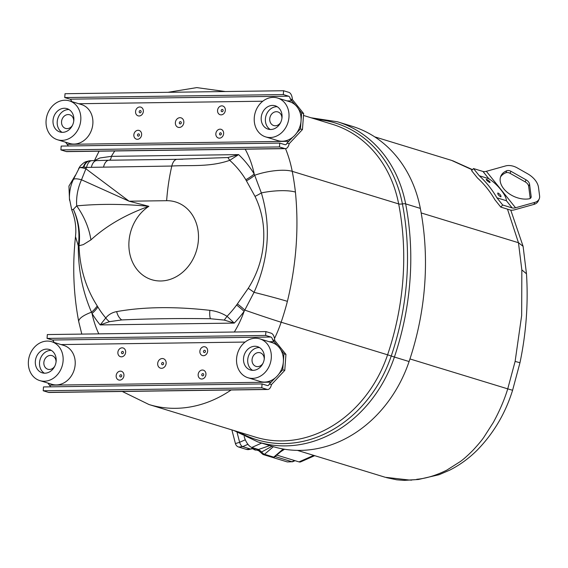 <?xml version="1.0" encoding="UTF-8"?>
<svg xmlns="http://www.w3.org/2000/svg" width="568" height="568" viewBox="0 0 568 568"><rect width="100%" height="100%" fill="white"/><g stroke="black" fill="none" stroke-linecap="round" stroke-linejoin="round"><path stroke-width="0.85" d="M227.874 157.535A11.644 1.086 62.1 0 1 229.713 160.332C209.528 167.397 189.527 164.905 171.813 166.041A11.644 6.063 89.2 0 1 177.202 159.303A11.644 6.063 89.2 0 1 177.259 159.303L227.874 157.535L238.603 154.61A113.039 95.161 107 0 1 254.201 173.986L261.344 192.914C271.291 226.029 268.856 259.171 254.038 292.342L244.112 311.385A20.881 4.381 -143.4 0 0 236.593 305.059A103.127 86.819 -73 0 1 227.044 316.312L234.25 323.093L100.202 324.924A113.039 95.161 107 0 1 92.037 313.465L91.512 312.208C82.552 291.569 78.15 269.466 78.306 245.88L78.363 245.411A20.881 0.802 7 0 0 79.058 245.44C80.5 232.759 78.604 220.725 73.386 209.344L76.708 205.879C99.613 203.742 123.668 203.891 148.873 206.319C125.741 214.541 106.422 225.73 90.916 239.895L83.311 244.616L79.03 245.724C79.776 268.004 85.832 288.054 97.206 305.868L97.859 306.954A103.127 86.819 -73 0 0 105.769 317.966C108.573 314.551 112.216 312.428 116.688 311.605C143.541 306.805 174.596 306.379 209.862 310.334C215.946 311.015 221.676 313.003 227.044 316.312A11.644 0.461 127.7 0 0 224.254 320.089L210.416 318.733C179.729 318.265 150.158 318.669 121.694 319.94L109.482 321.658L100.202 324.924L105.769 317.966A11.644 7.888 31.5 0 0 109.482 321.658M236.593 305.059L248.244 288.31C257.183 274.23 262.281 258.923 263.531 242.373C264.724 225.865 261.876 210.522 254.996 196.358L245.802 179.708A103.127 86.819 -73 0 0 229.713 160.332L238.603 154.61L111.363 156.349A4.615 2.407 89.2 0 1 109.084 160.233M98.804 333.863A93.67 78.853 -73 0 1 92.037 313.465A20.881 9.017 148.7 0 0 97.859 306.954M234.328 332.01A93.67 78.853 -73 0 0 244.112 311.385A113.039 95.161 107 0 1 234.25 323.093L224.254 320.089M285.526 148.638A121.573 102.346 107 0 1 292.229 171.337A259.803 218.708 107 0 1 295.424 192.083C298.967 228.229 296.29 264.652 287.401 301.352A27.903 0.745 -165.4 0 0 254.038 292.342A20.881 2.357 33.4 0 0 248.244 288.31M245.206 149.192A93.67 78.853 -73 0 1 254.201 173.986A20.881 9.017 -31.3 0 1 245.802 179.708M295.424 192.083A27.903 6.937 173.4 0 0 261.344 192.914A20.881 7.313 -27 0 1 254.996 196.358M79.03 245.724A20.881 3.131 3.9 0 1 78.306 245.88L75.501 236.657C72.349 265.625 73.435 294.018 78.767 321.815A27.903 8.03 -10.9 0 1 91.512 312.208A20.881 9.038 149.2 0 0 97.206 305.868M90.916 239.895A61.536 42.99 53.6 0 0 76.708 205.879C76.098 197.082 77.695 188.377 81.501 179.779A17.012 4.146 24.9 0 0 73.272 179.744L73.272 179.744C70.631 185.232 69.346 191.48 69.417 198.473L71.731 209.84L73.386 209.344C78.27 220.711 79.932 232.731 78.363 245.411M129.099 201.207L81.501 179.779L85.91 168.788L129.099 201.207L148.873 206.319A40.655 34.222 -73 0 0 128.993 241.315A40.655 34.222 -73 0 0 160.737 280.982A40.655 34.222 -73 0 0 198.381 240.363A40.655 34.222 -73 0 0 166.637 200.696L129.099 201.207M166.637 200.696A131.591 68.558 89.2 0 1 171.813 166.041L86.556 167.411L83.865 166.971A11.644 8.03 -93.6 0 1 90.447 160.708L91.952 160.659A11.644 6.063 89.2 0 0 86.556 167.411L85.91 168.788A17.012 3.301 -153.6 0 0 79.328 167.787L83.865 166.971M78.569 168.717L80.464 165.792A11.644 8.662 -140.3 0 0 79.328 167.787L73.272 179.744M94.416 160.623L99.876 157.975L111.363 156.349A93.67 78.853 -73 0 1 114.786 150.974M91.952 160.659L96.73 160.588A11.644 6.063 89.2 0 0 91.334 167.347M182.853 159.225L108.964 160.24A11.644 6.063 89.2 0 0 103.568 166.971M311.094 117.782L337.356 121.751L352.046 126.252A125.464 105.627 107 0 1 420.334 208.385A263.694 221.989 107 0 1 409.088 361.539A125.464 105.627 107 0 1 272.683 446.469L258 441.975A125.464 105.627 107 0 0 394.398 357.045L409.088 361.539M122.553 351.407A1.15 0.966 -73 0 0 122.383 353.679A1.15 0.966 -73 0 0 122.553 351.407M122.099 347.829A4.558 3.841 -73 0 0 117.874 352.38A4.558 3.841 -73 0 0 121.438 356.832A4.558 3.841 -73 0 0 125.656 352.274A4.558 3.841 -73 0 0 122.099 347.829M203.486 351.436A1.15 0.966 107 0 1 205.446 351.407A1.15 0.966 107 0 1 203.486 351.436M203.436 355.71A4.558 3.841 107 0 1 199.872 351.258A4.558 3.841 107 0 1 204.097 346.707A4.558 3.841 107 0 1 207.654 351.152A4.558 3.841 107 0 1 203.436 355.71M202.669 375.874A1.15 0.966 -73 0 0 202.84 373.602A1.15 0.966 -73 0 0 202.669 375.874M201.725 379.026A4.558 3.841 -73 0 0 205.943 374.468A4.558 3.841 -73 0 0 202.386 370.024A4.558 3.841 -73 0 0 198.161 374.575A4.558 3.841 -73 0 0 201.725 379.026M121.737 375.846A1.15 0.966 107 0 1 119.777 375.874A1.15 0.966 107 0 1 121.737 375.846M120.388 371.138A4.558 3.841 107 0 1 123.945 375.59A4.558 3.841 107 0 1 119.727 380.141A4.558 3.841 107 0 1 116.163 375.696A4.558 3.841 107 0 1 120.388 371.138M162.533 364.784A1.157 0.973 -73 0 0 162.704 362.498A1.157 0.973 -73 0 0 162.533 364.784M265.902 331.584L47.336 334.566L47.059 338.407L265.625 335.425L265.902 331.584L271.156 333.189A7.952 4.146 -90.8 0 1 274.713 340.452L285.945 354.382L283.936 353.772L282.765 369.761L279.087 373.73M53.939 342.405A4.068 2.116 89.2 0 0 52.313 340.019L47.059 338.407M265.625 335.425L270.879 337.03A4.068 2.116 -90.8 0 1 272.583 339.799L277.489 345.713M50.779 386.907L47.868 383.059M275.118 378.011L269.346 383.925A4.068 2.116 -90.8 0 1 267.663 385.601A4.068 2.116 -90.8 0 1 267.315 385.544L262.061 383.94L43.495 386.929L43.211 390.77L261.777 387.781L262.061 383.94M280.841 349.895L283.936 353.772M274.713 340.452L272.583 339.799M285.945 354.382L284.774 370.379L282.765 369.761M269.346 383.925L271.469 384.571L284.774 370.379M271.469 384.571A7.952 4.146 -90.8 0 1 267.72 389.485A7.952 4.146 -90.8 0 1 267.031 389.385L261.777 387.781M267.031 389.385L48.465 392.374L43.211 390.77M48.465 392.374A7.952 4.146 89.2 0 0 49.153 392.474L267.72 389.485M140.239 110.561A1.15 0.966 -73 0 0 140.076 112.833A1.15 0.966 -73 0 0 140.239 110.561M139.785 106.983A4.558 3.841 -73 0 0 135.56 111.534A4.558 3.841 -73 0 0 139.124 115.986A4.558 3.841 -73 0 0 143.342 111.427A4.558 3.841 -73 0 0 139.785 106.983M221.172 110.59A1.15 0.966 107 0 1 223.132 110.561A1.15 0.966 107 0 1 221.172 110.59M221.122 114.864A4.558 3.841 107 0 1 217.558 110.412A4.558 3.841 107 0 1 221.783 105.861A4.558 3.841 107 0 1 225.34 110.306A4.558 3.841 107 0 1 221.122 114.864M220.356 135.021A1.15 0.966 -73 0 0 220.526 132.756A1.15 0.966 -73 0 0 220.356 135.021M219.411 138.173A4.558 3.841 -73 0 0 223.629 133.622A4.558 3.841 -73 0 0 220.072 129.17A4.558 3.841 -73 0 0 215.847 133.728A4.558 3.841 -73 0 0 219.411 138.173M139.423 134.999A1.15 0.966 107 0 1 137.463 135.021A1.15 0.966 107 0 1 139.423 134.999M138.074 130.292A4.558 3.841 107 0 1 141.631 134.744A4.558 3.841 107 0 1 137.413 139.295A4.558 3.841 107 0 1 133.849 134.85A4.558 3.841 107 0 1 138.074 130.292M180.219 123.938A1.157 0.973 -73 0 0 180.39 121.651A1.157 0.973 -73 0 0 180.219 123.938M283.595 90.738L65.022 93.72L64.745 97.561L283.311 94.572L283.595 90.738L288.849 92.343A7.952 4.146 -90.8 0 1 292.399 99.606L303.631 113.536L301.622 112.925L300.451 128.915L296.773 132.884M71.625 101.551A4.068 2.116 89.2 0 0 69.999 99.173L64.745 97.561M283.311 94.572L288.565 96.184A4.068 2.116 -90.8 0 1 290.276 98.953L295.175 104.867M68.465 146.061L65.554 142.213M292.804 137.165L287.032 143.079A4.068 2.116 -90.8 0 1 285.349 144.748A4.068 2.116 -90.8 0 1 285.001 144.698L279.747 143.093L61.181 146.075L60.897 149.916L279.463 146.934L279.747 143.093M298.527 109.049L301.622 112.925M292.399 99.606L290.276 98.953M303.631 113.536L302.46 129.532L300.451 128.915M287.032 143.079L289.155 143.725L302.46 129.532M289.155 143.725A7.952 4.146 -90.8 0 1 285.406 148.638A7.952 4.146 -90.8 0 1 284.717 148.539L279.463 146.934M284.717 148.539L66.151 151.528L60.897 149.916M66.151 151.528A7.952 4.146 89.2 0 0 66.839 151.628L285.406 148.638M385.296 477.29L409.166 480.017L418.438 479.484L439.085 474.713L449.494 470.254C459.661 465.135 468.962 458.369 477.383 449.955C493.713 433.143 505.442 413.248 512.592 390.273L507.735 388.86L515.119 361.411L521.665 315.488L521.836 269.885L518.456 242.706L507.487 209.145M416.706 479.307C426.199 478.455 436.231 475.395 446.803 470.134L460.399 461.5C463.481 459.313 467.613 455.635 472.789 450.467C478.05 444.787 481.721 440.406 483.815 437.317L493.358 422.407C499.755 410.593 504.547 399.41 507.735 388.86L409.954 358.94M518.463 242.721L421.172 212.936M472.306 169.853L451.624 160.41M418.438 479.484L404.182 480.393L396.798 479.818L386.467 477.638M409.166 480.017L411.601 480.159M523.1 246.334L518.456 242.706M510.767 210.117L523.092 246.306L526.479 273.79L521.836 269.885M526.479 273.79C528.368 303.305 526.195 332.954 519.968 362.732L515.119 361.411M500.514 177.038A20.427 13.355 -155.9 0 1 505.882 172.764A4.068 2.655 -155.9 0 1 510.029 173.304L525.159 181.859A6.34 4.146 -155.9 0 1 527.565 183.869A6.34 4.146 -155.9 0 1 528.659 186.24L530.235 198.431M529.568 184.217A6.34 4.146 24.1 0 0 528.474 181.845A6.34 4.146 24.1 0 0 526.06 179.836L510.93 171.28A4.068 2.655 24.1 0 0 506.784 170.741A20.427 13.355 24.1 0 0 500.905 175.995A20.427 13.355 24.1 0 0 507.536 192.538A20.427 13.355 24.1 0 0 529.241 198.793A4.068 2.655 24.1 0 0 531.023 197.572A4.068 2.655 24.1 0 0 531.158 196.556L529.568 184.217L528.659 186.24M486.634 179.367C486.002 179.871 487.017 180.908 489.673 182.477C490.34 181.93 489.325 180.894 486.634 179.367L486.187 179.389M502.694 205.02L496.922 197.813L506.386 200.71C506.407 195.307 497.461 184.11 488.743 178.664L479.278 175.768L473.506 168.561L482.97 171.458A9.755 4.565 -38.7 0 0 486.343 171.309L505.605 165.927A12.198 7.973 -155.9 0 1 517.15 167.844L527.452 173.673A20.036 13.099 -155.9 0 1 535.063 179.999A20.036 13.099 -155.9 0 1 538.514 187.497L539.6 195.896A12.198 7.973 -155.9 0 1 539.188 198.956A12.198 7.973 -155.9 0 1 534.786 202.386L515.531 207.767A9.755 4.565 -38.7 0 1 512.159 207.924L502.694 205.02L500.777 207.093L510.241 209.99A12.688 5.936 141.3 0 0 514.629 209.791L533.885 204.409A12.198 7.973 24.1 0 0 538.279 200.973L539.188 198.956M500.585 196.805C498.129 195.03 497.312 193.78 498.143 193.056C500.635 194.796 501.452 196.045 500.585 196.805L501.033 196.784M497.667 193.099L498.143 193.056M473.506 168.561L471.589 170.627L477.475 177.983A109.766 92.406 -73 0 1 494.891 199.737L500.777 207.093M496.922 197.813A112.698 94.87 -73 0 0 479.278 175.768M489.673 182.477L490.106 182.47M276.772 455.096L299.024 461.905A10.075 4.395 66.1 0 0 300.706 461.869L314.686 455.671M272.022 446.27L261.607 452.007A3.962 1.285 -130.5 0 0 264.489 454.301L273.726 457.126L283.191 449.04A16.259 13.689 107 0 1 283.219 449.004M244.162 436.451L244.204 436.615A10.075 4.395 66.1 0 0 251.809 447.449L258.483 449.494L261.607 452.007M258.483 449.494L269.779 445.582M283.751 449.103L274.458 457.077A3.962 1.285 -130.5 0 1 273.726 457.126M284.547 449.231L280.578 451.837M264.226 359.224A7.121 5.999 -73 0 0 260.215 352.785A7.121 5.999 -73 0 0 252.05 359.679A7.121 5.999 -73 0 0 256.047 366.403A7.121 5.999 -73 0 0 262.977 363.307M264.347 358.167A12.198 10.267 -73 0 0 257.503 346.643A12.198 10.267 -73 0 0 243.523 358.451A12.198 10.267 -73 0 0 250.367 369.967A12.198 10.267 -73 0 0 264.347 358.167M259.519 347.559A12.198 10.267 -73 0 0 247.719 359.736A12.198 10.267 -73 0 0 252.547 370.343M247.982 377.741L260.052 381.44A20.327 17.111 -73 0 0 283.354 361.766A20.327 17.111 -73 0 0 271.951 342.568L259.888 338.869A20.327 17.111 -73 0 0 236.586 358.543A20.327 17.111 -73 0 0 247.982 377.741A20.327 17.111 -73 0 0 271.284 358.067A20.327 17.111 -73 0 0 259.888 338.869M56.04 362.072A7.121 5.999 -73 0 0 52.029 355.625A7.121 5.999 -73 0 0 43.864 362.519A7.121 5.999 -73 0 0 47.861 369.25A7.121 5.999 -73 0 0 54.791 366.154M56.161 361.014A12.198 10.267 -73 0 0 49.317 349.49A12.198 10.267 -73 0 0 35.337 361.298A12.198 10.267 -73 0 0 42.181 372.814A12.198 10.267 -73 0 0 56.161 361.014M51.333 350.399A12.198 10.267 -73 0 0 39.533 362.583A12.198 10.267 -73 0 0 44.361 373.19M39.795 380.588L51.865 384.287A20.327 17.111 -73 0 0 75.168 364.613A20.327 17.111 -73 0 0 63.765 345.408L51.702 341.716A20.327 17.111 -73 0 0 28.4 361.39A20.327 17.111 -73 0 0 39.795 380.588A20.327 17.111 -73 0 0 63.098 360.914A20.327 17.111 -73 0 0 51.702 341.716M281.913 118.378A7.121 5.999 -73 0 0 277.901 111.931A7.121 5.999 -73 0 0 269.736 118.826A7.121 5.999 -73 0 0 273.733 125.556A7.121 5.999 -73 0 0 280.663 122.461M282.033 117.32A12.198 10.267 -73 0 0 275.189 105.797A12.198 10.267 -73 0 0 261.209 117.604A12.198 10.267 -73 0 0 268.053 129.121A12.198 10.267 -73 0 0 282.033 117.32M277.205 106.713A12.198 10.267 -73 0 0 265.405 118.889A12.198 10.267 -73 0 0 270.233 129.497M265.668 136.895L277.738 140.594A20.327 17.111 -73 0 0 301.04 120.92A20.327 17.111 -73 0 0 289.637 101.722L277.575 98.023A20.327 17.111 -73 0 0 254.272 117.697A20.327 17.111 -73 0 0 265.668 136.895A20.327 17.111 -73 0 0 288.97 117.221A20.327 17.111 -73 0 0 277.575 98.023M73.726 121.225A7.121 5.999 -73 0 0 69.715 114.779A7.121 5.999 -73 0 0 61.55 121.673A7.121 5.999 -73 0 0 65.547 128.403A7.121 5.999 -73 0 0 72.477 125.308M73.847 120.16A12.198 10.267 -73 0 0 67.003 108.644A12.198 10.267 -73 0 0 53.023 120.444A12.198 10.267 -73 0 0 59.867 131.968A12.198 10.267 -73 0 0 73.847 120.16M69.019 109.553A12.198 10.267 -73 0 0 57.219 121.729A12.198 10.267 -73 0 0 62.047 132.337M57.482 139.742L69.552 143.434A20.327 17.111 -73 0 0 92.854 123.76A20.327 17.111 -73 0 0 81.458 104.562L69.388 100.87A20.327 17.111 -73 0 0 46.086 120.544A20.327 17.111 -73 0 0 57.482 139.742A20.327 17.111 -73 0 0 80.784 120.068A20.327 17.111 -73 0 0 69.388 100.87M287.294 461.926L292.023 461.741A4.033 1.761 66.1 0 0 292.697 461.727L287.294 461.926L263.027 454.499A8.129 6.844 107 0 0 265.717 454.67M231.879 429.905L235.429 443.587L239.632 442.295A4.033 1.761 66.1 0 0 242.671 446.633L250.545 449.04L252.206 448.301L252.668 448.855L251.929 448.791A2.031 2.002 82.6 0 0 251.532 448.89M238.745 447.059L242.671 446.633L247.932 444.297M253.747 448.777L252.206 448.301L251.226 449.025A4.068 1.775 -113.9 0 1 250.545 449.04A8.129 6.844 -73 0 1 246.228 449.352L238.766 447.066C237.048 446.526 235.94 445.369 235.429 443.587M252.604 448.819A2.031 2.002 82.6 0 0 251.929 448.791M257.78 449.281L255.792 450.161L253.96 449.6L253.541 447.982M253.96 449.6L255.955 448.72M209.862 310.334A11.644 3.408 98.3 0 0 210.416 318.733M116.688 311.605A11.644 8.222 77 0 0 121.694 319.94M287.401 301.352A259.803 218.708 107 0 1 281.153 322.226A27.903 0.518 -161.3 0 1 244.822 310.107A20.881 4.246 36.3 0 0 237.41 303.951M274.493 338.549A121.573 102.346 107 0 0 281.153 322.226L387.589 354.815A259.803 218.708 -73 0 0 398.672 203.926L292.229 171.337A27.903 8.03 169.1 0 0 254.727 175.249A20.881 8.903 -31 0 1 246.455 180.794M231.119 389.989A121.573 102.346 107 0 1 148.979 404.522L255.415 437.111A121.573 102.346 -73 0 0 387.589 354.815L391.238 356.008A123.661 104.1 107 0 1 239.206 432.149M86.393 167.752A17.012 3.38 -153.2 0 0 83.389 166.921A11.644 8.193 -97.3 0 1 89.538 160.794L89.538 160.794A11.644 8.193 -97.3 0 1 90 160.758M177.145 159.303L109.02 160.233A11.644 6.063 89.2 0 0 108.964 160.24L96.73 160.588M337.356 121.751A125.464 105.627 107 0 1 405.651 203.891A3.997 1.15 169.1 0 0 402.407 203.905A4.615 1.328 169.1 0 1 398.672 203.926A121.573 102.346 -73 0 0 332.5 124.335L303.489 115.453M316.284 119.372A123.661 104.1 107 0 1 402.407 203.905A261.884 220.469 107 0 1 391.238 356.008L394.398 357.045A263.694 221.989 107 0 0 405.651 203.891L420.334 208.385M162.27 358.536A4.956 4.168 107 0 1 166.14 363.364A4.956 4.168 107 0 1 161.553 368.312A4.956 4.168 107 0 1 157.684 363.484A4.956 4.168 107 0 1 162.27 358.536M270.879 337.03L52.313 340.019M274.252 341.666L269.239 341.737M245.113 342.064L61.053 344.577M271.277 382.157L49.565 385.182M179.957 117.69A4.956 4.168 107 0 1 183.826 122.518A4.956 4.168 107 0 1 179.239 127.466A4.956 4.168 107 0 1 175.37 122.638A4.956 4.168 107 0 1 179.957 117.69M288.565 96.184L69.999 99.173M291.938 100.82L286.925 100.891M262.799 101.218L78.739 103.731M288.963 141.304L67.258 144.336M482.97 171.458L488.743 178.664M506.386 200.71L512.159 207.924M486.343 171.309L515.531 207.767M533.885 204.409L534.786 202.386M510.93 171.28L510.029 173.304M526.06 179.836L525.159 181.859M506.784 170.741L505.882 172.764M531.158 196.556L530.356 198.36M313.742 455.38L299.024 461.905M273.393 446.682L264.489 454.301M283.688 449.089A3.962 1.285 49.5 0 1 283.191 449.04L282.907 448.954M261.642 443.09L251.809 447.449M294.657 460.57L292.023 461.741L275.068 456.551M237.097 432.539L239.632 442.295L245.298 439.781M251.319 448.976A4.068 1.775 -113.9 0 1 251.226 449.025L246.228 449.352M256.807 449.714L260.506 450.843M78.767 321.815L81.799 334.098M122.283 391.473L148.979 404.522M75.501 236.657L75.778 232.944C76.084 225.127 74.735 217.43 71.724 209.84M80.464 165.792C84.426 162.093 84.426 161.93 89.538 160.794L90.447 160.708M94.593 160.268L99.102 151.187M225.347 91.533L196.784 87.607L167.993 92.314M234.009 430.558L258 441.975M69.516 200.227L68.941 186.077L75.416 175.192M451.624 160.403L374.731 136.86M385.31 477.297L297.391 450.374M452.604 160.708L472.505 169.64M519.968 362.732L512.592 390.273M295.033 460.683L292.697 461.727M252.668 448.855L253.861 449.217M256.26 449.955L261.095 451.432M258.667 450.687L263.027 454.499"/></g></svg>
